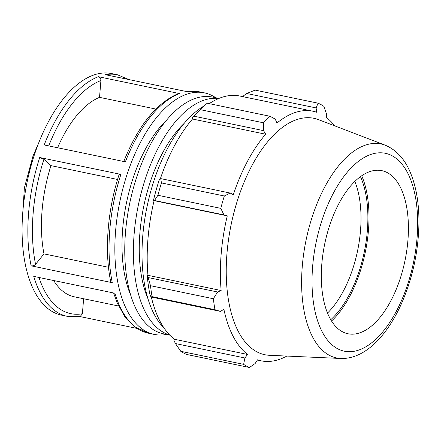 <?xml version="1.0" encoding="UTF-8"?>
<svg xmlns="http://www.w3.org/2000/svg" width="441" height="441" viewBox="0 0 441 441"><rect width="100%" height="100%" fill="white"/><g stroke="black" fill="none" stroke-linecap="round" stroke-linejoin="round"><path stroke-width="0.66" d="M218.979 98.415L212.568 97.081A120.884 59.491 101.7 0 0 197.645 97.693A120.884 59.491 101.7 0 0 127.14 217.937A120.884 59.491 101.7 0 0 163.363 333.787L169.774 335.121M218.819 98.481A120.884 59.491 101.7 0 0 206.272 99.49A120.884 59.491 101.7 0 0 136.131 217.319A120.884 59.491 101.7 0 0 169.653 334.995M184.266 123.276A109.644 53.962 101.7 0 0 147.851 298.485M211.002 102.571A120.884 59.491 101.7 0 0 208.709 103.53M204.519 105.68A120.884 59.491 101.7 0 0 145.795 213.009A120.884 59.491 101.7 0 0 164.118 328.132M354.845 181.471A83.294 40.991 -78.3 0 1 327.487 313.082M128.998 79.589L117.46 74.794L111.667 73.586A123.348 60.704 101.7 0 0 27.133 182.001A123.348 60.704 101.7 0 0 61.464 315.128L67.252 316.329L80.218 316.445L82.39 313.766L83.625 298.733M215.765 97.742A123.348 60.704 101.7 0 0 204.437 92.869A123.348 60.704 101.7 0 0 119.902 201.283A123.348 60.704 101.7 0 0 154.234 334.41A123.348 60.704 101.7 0 0 166.56 334.449M117.46 74.794A123.348 60.704 101.7 0 0 105.432 74.694L186.62 91.568A123.348 60.704 -78.3 0 1 198.648 91.667L204.437 92.869M79.749 316.522L136.903 328.402M113.602 292.978L117.052 302.515L124.671 316.379L134.268 326.533L148.441 333.203A123.348 60.704 -78.3 0 1 114.919 293.248L33.731 276.375A123.348 60.704 101.7 0 0 67.252 316.329M43.984 253.873L35.572 264.385C34.415 265.581 32.926 266.061 31.107 265.824L112.295 282.703L110.674 281.419C104.274 250.791 107.532 209.993 119.125 174.487L120.906 174.388L39.712 157.514L43.913 159.322L50.952 165.618A102.792 50.588 101.7 0 0 43.984 253.873L108.492 267.279M98.337 76.701A123.348 60.704 101.7 0 0 44.177 144.957L125.365 161.836A123.348 60.704 -78.3 0 1 179.526 93.575L98.337 76.701C100.046 77.252 100.906 78.531 100.912 80.538L99.528 97.356A102.792 50.588 101.7 0 0 57.606 147.752M123.59 161.919C137.978 125.972 156.169 103.222 178.158 93.679L179.526 93.575M117.576 179.465L50.952 165.618M53.681 280.52A102.792 50.588 101.7 0 0 74.275 296.793L118.623 306.01M155.833 109.059L99.528 97.356M167.007 119.687A109.644 53.962 101.7 0 0 130.591 294.897M150.998 296.958L152.095 296.639A137.057 67.451 -78.3 0 1 150.491 285.685L148.159 277.56L147.244 275.901A128.833 63.405 101.7 0 0 150.023 294.897L150.998 296.958L220.439 311.39L214.971 309.709L152.095 296.639M147.244 275.901L147.95 275.316A127.46 62.727 -78.3 0 1 154.091 200.649L153.446 200.435L154.499 200.484L157.922 195.286A137.057 67.451 -78.3 0 1 161.439 182.932L160.733 178.611L159.548 179.013A128.833 63.405 101.7 0 0 153.446 200.435M160.37 178.732A127.46 62.727 -78.3 0 1 192.485 119.009L192.254 117.912L200.622 109.737A137.057 67.451 -78.3 0 1 206.537 103.822A137.057 67.451 -78.3 0 1 207.204 103.222L270.079 116.292L275.228 119.103L276.97 123.039A127.46 62.727 101.7 0 1 297.251 111.882A127.46 62.727 101.7 0 1 312.983 111.231A127.46 62.727 101.7 0 1 316.588 112.212L316.125 107.924L318.055 103.183L255.174 90.113L246.69 93.492L316.125 107.924M206.537 103.822L200.385 109.473A128.833 63.405 101.7 0 0 192.254 117.912M209.326 103.663A127.46 62.727 -78.3 0 1 239.794 96.022L312.983 111.231M243.449 96.783L243.719 95.669L246.69 93.492M180.76 351.295L243.641 364.365A137.057 67.451 101.7 0 0 249.43 367.502L186.549 354.432A137.057 67.451 -78.3 0 1 180.76 351.295L175.441 343.556L173.952 340.518L174.377 339.245A127.46 62.727 -78.3 0 1 151.346 297.03M147.95 275.316L221.145 290.531L217.6 291.992L148.159 277.56M150.491 285.685L213.367 298.755L217.6 291.992M174.377 339.245L247.572 354.459L244.882 357.987L175.441 343.556M243.641 364.365L244.882 357.987M334.686 125.839A127.46 62.727 101.7 0 0 326.522 117.598L326.379 113.48L323.843 106.32A137.057 67.451 101.7 0 0 318.055 103.183M194.134 116.209L263.575 130.641L265.675 134.218A127.46 62.727 101.7 0 0 233.322 194.668L230.169 193.042L160.733 178.611M161.439 182.932L224.32 196.002L230.169 193.042M330.733 319.736A88.294 43.45 101.7 0 0 360.473 176.665M331.527 321.042A90.411 44.491 101.7 0 0 361.719 175.783M385.114 145.139L318.479 119.638A120.735 59.414 101.7 0 0 299.031 118.916A120.735 59.414 101.7 0 0 227.975 243.73A120.735 59.414 101.7 0 0 269.49 355.303L340.772 358.467C364.156 359.349 386.294 337.04 401.062 304.56C412.644 278.442 418.603 250.962 418.95 222.115C418.994 204.161 416.464 188.489 411.37 175.094C405.72 160.127 396.966 150.144 385.114 145.139A109.291 53.785 101.7 0 0 367.513 144.488A109.291 53.785 101.7 0 0 303.193 257.472A109.291 53.785 101.7 0 0 340.772 358.467M270.079 116.292A137.057 67.451 101.7 0 0 263.498 122.807L200.622 109.737M263.575 130.641L263.498 122.807M224.32 196.002A137.057 67.451 101.7 0 0 220.803 208.356L157.922 195.286M154.499 200.484L223.94 214.921L220.803 208.356M223.94 214.921L227.28 215.864A127.46 62.727 101.7 0 0 221.145 290.531M213.367 298.755A137.057 67.451 101.7 0 0 214.971 309.709M220.439 311.39L223.896 309.323A127.46 62.727 101.7 0 0 247.572 354.459M257.368 360.043L261.105 360.821A127.46 62.727 101.7 0 1 257.5 359.845L255.13 363.544L249.43 367.502M261.105 360.821A127.46 62.727 101.7 0 0 286.832 356.074M154.091 200.649L227.28 215.864M192.485 119.009L265.675 134.218M371.543 171.075A83.294 40.991 101.7 0 0 322.52 257.186A83.294 40.991 101.7 0 0 351.163 334.162A83.294 40.991 101.7 0 0 405.003 260.548A83.294 40.991 101.7 0 0 384.96 171.577A83.294 40.991 101.7 0 0 371.543 171.075M39.712 157.514A123.348 60.704 101.7 0 0 31.107 265.824M112.295 282.703A123.348 60.704 -78.3 0 1 120.906 174.388M82.39 313.766A120.018 59.066 -78.3 0 1 38.99 277.466M35.572 264.385A120.018 59.066 -78.3 0 1 43.913 159.322M48.714 145.899A120.018 59.066 -78.3 0 1 100.912 80.538M372.965 153.793A101.039 49.723 -78.3 0 1 406.056 289.053A101.039 49.723 -78.3 0 1 315.596 313.772A101.039 49.723 -78.3 0 1 372.965 153.793M38.786 142.746L32.998 156.037L24.36 187.932L22.177 222.655M148.441 333.203L154.234 334.41M186.152 91.474L198.648 91.667"/></g></svg>
